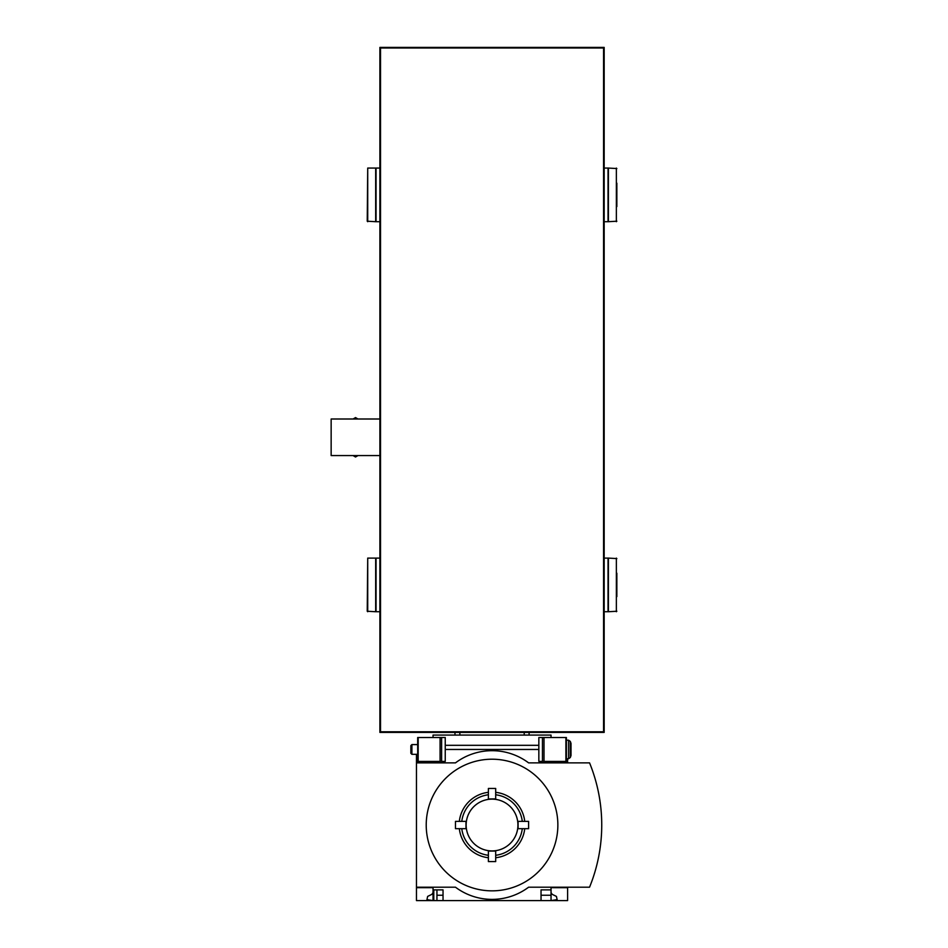 <?xml version="1.0" encoding="UTF-8"?>
<svg xmlns="http://www.w3.org/2000/svg" width="948" height="948" viewBox="0 0 948 948"><rect width="100%" height="100%" fill="white"/><g stroke="black" fill="none" stroke-linecap="round" stroke-linejoin="round"><path stroke-width="1.42" d="M357.989 455.573L355.524 456.995L353.071 455.573M353.071 419.004L355.524 417.582L357.989 419.004M604.172 47.4L604.172 732.401L603.568 731.785L603.568 48.004L604.172 47.4L379.899 47.4L380.515 48.004L603.568 48.004M603.568 731.785L380.515 731.785L380.515 48.004M380.515 731.785L379.899 732.401L379.899 47.4M604.172 732.401L379.899 732.401M379.899 455.573L331.148 455.573L331.148 419.004L379.899 419.004M567.603 887.198L567.603 900.6L443.036 900.6L443.036 889.876L433.046 889.876L433.046 900.6L426.956 899.628L427.631 896.417L431.956 894.308L433.046 892.554L433.046 887.684L416.468 887.198L455.478 887.198A60.945 60.945 0 0 0 528.605 887.198L589.549 887.198A164.608 164.608 0 0 0 589.549 762.867L528.605 762.867A60.945 60.945 0 0 0 455.478 762.867L416.468 762.867L433.046 762.382L433.046 761.41M433.046 887.684L416.468 887.684L416.468 900.6L433.781 900.6L433.781 889.876M433.781 900.6L436.945 900.6L436.945 889.876M443.036 900.6L436.945 900.6M433.046 762.382L416.468 762.382L416.468 754.335M551.037 892.554L552.127 894.308L556.44 896.417L557.128 899.628L551.037 900.6L551.037 895.232L541.035 895.232M443.036 895.232L436.945 895.232M459.33 821.371A32.907 32.907 0 0 1 488.386 792.327M488.386 794.78A30.466 30.466 0 0 0 461.783 821.371M461.783 828.682A30.466 30.466 0 0 0 488.386 855.286M488.386 857.739A32.907 32.907 0 0 1 459.33 828.682M495.697 792.327A32.907 32.907 0 0 1 524.742 821.371M524.742 828.682A32.907 32.907 0 0 1 495.697 857.739M498.589 759.538A65.815 65.815 0 0 0 426.304 821.75A65.815 65.815 0 0 0 492.036 890.847A65.815 65.815 0 0 0 557.779 828.315A65.815 65.815 0 0 0 498.589 759.538M522.289 821.371A30.466 30.466 0 0 0 495.697 794.78M495.697 855.286A30.466 30.466 0 0 0 522.289 828.682M495.152 799.318A25.904 25.904 0 0 0 466.191 823.468A25.904 25.904 0 0 0 492.036 850.925A25.904 25.904 0 0 0 517.892 826.585A25.904 25.904 0 0 0 495.152 799.318M495.697 798.974L495.697 788.463L488.386 788.463L488.386 798.974L495.2 798.903M465.989 828.682L465.989 821.371L455.478 821.371L455.478 828.682L465.989 828.682M495.697 851.079L488.386 851.079L488.386 861.602L495.697 861.602L495.697 851.079M518.094 821.371L518.094 828.682L528.605 828.682L528.605 821.371L518.094 821.371M538.843 749.465L445.24 749.465M567.603 762.867L551.037 762.382L551.037 761.41M416.468 762.867L416.468 887.198M567.603 762.382L567.603 758.72M567.603 887.684L551.037 887.684L551.037 889.876L541.035 889.876L541.035 900.6M551.037 889.876L551.037 895.232M433.046 737.52L433.046 735.079L551.037 735.079L551.037 737.52M454.981 735.079L454.981 732.401M529.091 735.079L529.091 732.401M459.863 732.401L459.863 735.079M524.22 732.401L524.22 735.079M441.614 737.52L417.689 737.52L417.689 761.41L445.24 761.41L445.24 737.52L441.614 737.52L441.614 761.41M566.394 761.41L538.843 761.41L538.843 737.52L566.394 737.52L566.394 761.41M571.016 743.362L571.016 755.556L570.305 757.523L570.305 741.407L571.016 743.362L570.305 741.407L568.587 740.198L568.587 758.72L570.305 757.523L571.016 755.556M566.394 740.198L568.587 740.198L566.394 740.198M410.863 745.638L410.863 753.293L411.906 754.335L417.689 754.335L411.906 754.335L411.906 744.583L417.689 744.583L411.906 744.583L410.863 745.638L411.906 744.583M445.24 745.318L538.843 745.318M616.852 596.612L616.852 573.22M616.852 611.247L608.403 611.733L608.403 558.099L616.852 558.585M604.172 611.733L608.035 611.733L608.035 558.099L604.172 558.099M616.852 206.581L616.852 183.177M616.852 221.204L608.403 221.702L608.403 168.069L616.852 168.554M604.172 221.702L608.035 221.702L608.035 168.069L604.172 168.069M367.717 558.099L367.231 611.247L375.681 611.733L375.681 558.099L367.717 558.099L367.717 611.733M379.899 558.099L376.048 558.099L376.048 611.733L379.899 611.733M367.717 168.069L367.231 221.204L375.681 221.702L375.681 168.069L367.717 168.069L367.717 221.702M379.899 168.069L376.048 168.069L376.048 221.702L379.899 221.702M418.175 737.52L418.175 761.41M440.073 737.52L440.073 761.41M542.457 761.41L542.457 737.52M565.897 761.41L565.897 737.52M544.01 761.41L544.01 737.52M616.366 611.733L616.366 558.099M616.366 221.702L616.366 168.069M568.587 758.72L566.394 758.72L568.587 758.72L570.305 757.523M410.863 753.293L411.906 754.335"/></g></svg>

